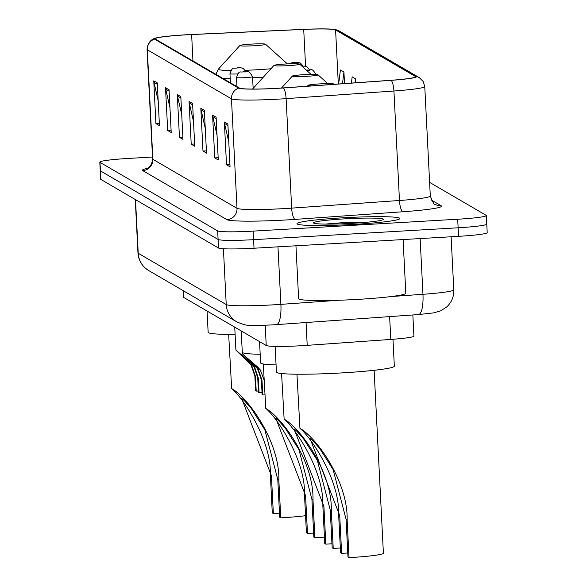 <?xml version="1.0" encoding="UTF-8"?>
<svg xmlns="http://www.w3.org/2000/svg" width="587" height="587" viewBox="0 0 587 587"><rect width="100%" height="100%" fill="white"/><g stroke="black" fill="none" stroke-linecap="round" stroke-linejoin="round"><path stroke-width="0.88" d="M412.844 314.962L413.916 336.094A32.197 2.245 177.1 0 1 390.788 339.425L307.214 345.347A32.197 2.245 177.1 0 1 301.718 345.706A32.197 2.245 177.1 0 1 266.234 345.508L183.753 297.44A32.197 2.245 177.1 0 1 183.562 297.205L183.232 290.682M152.503 157.03L128.436 158.431A32.197 2.245 -2.9 0 0 99.805 162.122L100.678 179.226A32.197 2.245 -2.9 0 0 100.869 179.453L218.533 248.03A32.197 2.245 -2.9 0 0 254.024 248.228L458.564 236.334A32.197 2.245 -2.9 0 0 487.195 232.65L486.762 224.095A32.197 2.245 -2.9 0 0 486.564 223.867M99.805 162.122A32.197 2.245 -2.9 0 0 100.003 162.35L217.667 230.918A32.197 2.245 -2.9 0 0 253.151 231.117L457.699 219.23L458.131 227.785A32.197 2.245 -2.9 0 0 486.762 224.095A32.197 2.245 -2.9 0 1 458.131 227.785L253.584 239.672L458.131 227.785L458.564 236.334M217.667 230.918L218.1 239.474A32.197 2.245 -2.9 0 0 253.584 239.672A32.197 2.245 -2.9 0 1 218.1 239.474L100.436 170.905L218.1 239.474L218.533 248.03M354.071 224.388A51.517 3.595 -2.9 0 0 399.872 218.489A51.517 3.595 -2.9 0 0 342.779 217.806A51.517 3.595 -2.9 0 0 296.978 223.698A51.517 3.595 -2.9 0 0 354.071 224.388A51.517 3.595 -2.9 0 0 399.872 218.489A51.517 3.595 -2.9 0 0 342.779 217.806A51.517 3.595 -2.9 0 0 296.978 223.698A51.517 3.595 -2.9 0 0 354.071 224.388M277.328 88.299A34.34 2.392 177.1 0 1 239.474 88.087L155.32 39.043A34.34 2.392 177.1 0 1 155.115 38.801A34.34 2.392 177.1 0 1 191.626 34.56L303.706 29.416A34.34 2.392 177.1 0 1 335.588 29.937L415.457 76.486A34.34 2.392 177.1 0 1 415.662 76.728A34.34 2.392 177.1 0 1 390.993 80.28L283.191 87.925A34.34 2.392 177.1 0 1 277.328 88.299M277.424 88.351A35.198 2.458 -2.9 0 0 283.433 87.969L391.236 80.331A35.198 2.458 -2.9 0 0 416.308 76.435L336.439 29.886A35.198 2.458 -2.9 0 0 335.595 29.599A35.198 2.458 -2.9 0 0 303.765 29.35L191.678 34.494A35.198 2.458 -2.9 0 0 155.254 38.199A35.198 2.458 -2.9 0 0 154.469 39.094L238.623 88.138A35.198 2.458 -2.9 0 0 277.424 88.351M158.189 100.839L153.955 82.327A8.585 8.519 -59.8 0 1 153.757 80.845L155.922 123.615L159.451 125.669L157.287 82.906L153.757 80.845M159.334 123.417L155.922 123.615M169.959 107.692L165.725 89.18A8.585 8.519 -59.8 0 1 165.519 87.705L167.684 130.468L171.213 132.53L169.049 89.76L165.519 87.705M171.103 130.27L167.684 130.468M181.728 114.553L177.494 96.041A8.585 8.519 -59.8 0 1 177.289 94.558L179.453 137.329L182.983 139.383L180.818 96.62L177.289 94.558M182.865 137.131L179.453 137.329M228.791 141.981L224.557 123.468A8.585 8.519 -59.8 0 1 224.351 121.993L226.516 164.756L230.045 166.818L227.881 124.048L224.351 121.993M229.935 164.558L226.516 164.756M217.021 135.12L212.787 116.608A8.585 8.519 -59.8 0 1 212.582 115.133L214.754 157.903L218.283 159.958L216.111 117.187L212.582 115.133M218.166 157.705L214.754 157.903M205.259 128.267L201.025 109.754A8.585 8.519 -59.8 0 1 200.82 108.272L202.985 151.042L206.514 153.097L204.349 110.334L200.82 108.272M206.404 150.844L202.985 151.042M193.49 121.406L189.256 102.894A8.585 8.519 -59.8 0 1 189.051 101.419L191.223 144.189L194.752 146.244L192.58 103.473L189.051 101.419M194.635 143.984L191.223 144.189M457.699 219.23A32.197 2.245 -2.9 0 0 486.322 215.546A32.197 2.245 -2.9 0 0 486.131 215.312L429.611 182.374M355.891 82.767L355.7 78.907L352.171 76.853L351.4 83.09M344.518 83.574L343.931 72.054L340.401 69.992L338.67 83.992M355.7 78.907L355.216 82.818M343.931 72.054L342.485 83.721M295.951 245.792L298.629 298.651A53.659 3.742 -2.9 0 0 358.099 299.37A53.659 3.742 -2.9 0 0 405.808 293.221L403.093 239.562M363.25 222.561L346.939 222.312L326.078 224.021M352.266 223.331A34.993 2.443 -2.9 0 0 383.296 219.501A34.993 2.443 -2.9 0 0 344.591 218.856A34.993 2.443 -2.9 0 0 313.575 223.031A34.993 2.443 -2.9 0 0 352.266 223.331M326.57 224.102L336.351 223.999M346.939 222.312L360.785 222.759M347.783 553.02A28.976 2.018 -2.9 0 0 341.634 553.328L340.57 552.712L338.662 514.975C339.968 479.726 310.391 436.442 299.942 428.363L296.956 374.205M301.777 429.427L299.942 428.363L301.777 429.427C320.495 442.356 348.091 484.546 347.13 519.913L349.045 557.65L347.988 557.034L346.073 519.297L333.1 469.497L319.504 448.211L312.79 440.58L309.863 438.027L339.719 515.591L341.634 553.328M333.277 84.374A12.877 0.895 -2.9 0 0 333.805 84.014A12.877 0.895 -2.9 0 0 319.563 83.904A12.877 0.895 -2.9 0 0 308.146 85.32A12.877 0.895 -2.9 0 0 312.636 85.834M275.127 346.374L276.433 372.129A59.023 4.116 -2.9 0 0 341.854 372.914A59.023 4.116 -2.9 0 0 394.332 366.156L392.974 339.264M349.045 557.65A38.632 2.693 -2.9 0 0 383.392 553.225L374.124 370.294M331.971 543.804A28.976 2.018 -2.9 0 0 325.814 544.112L324.758 543.496L322.85 505.759C324.156 470.51 294.571 427.226 284.13 419.147L281.577 373.537M285.957 420.211L284.13 419.147L285.957 420.211C304.682 433.14 332.279 475.323 331.317 510.697L333.233 548.434L332.169 547.818L330.261 510.081L317.288 460.281L303.692 438.995L296.978 431.364L294.05 428.811L323.907 506.376L325.814 544.112M303.75 74.688A12.877 0.895 -2.9 0 0 292.326 76.105A12.877 0.895 -2.9 0 0 306.575 76.339A12.877 0.895 -2.9 0 0 317.993 74.798A12.877 0.895 -2.9 0 0 303.75 74.688M259.542 341.605L260.621 362.913A59.023 4.116 -2.9 0 0 276.066 364.901M333.233 548.434A38.632 2.693 -2.9 0 0 340.335 547.972M313.634 533.121A28.976 2.018 -2.9 0 0 307.485 533.429L306.429 532.813L304.514 495.076C305.827 459.826 276.242 416.543 265.794 408.464L263.299 363.991M267.628 409.528L265.794 408.464L267.628 409.528C286.353 422.457 313.95 464.64 312.988 500.014L314.896 537.751L313.84 537.134L311.924 499.398L298.952 449.598L285.355 428.312L278.642 420.681L275.714 418.127L305.578 495.692L307.485 533.429M285.421 64.005A12.877 0.895 -2.9 0 0 273.997 65.414A12.877 0.895 -2.9 0 0 288.246 65.656A12.877 0.895 -2.9 0 0 299.656 64.115A12.877 0.895 -2.9 0 0 285.421 64.005M241.206 330.921L242.292 352.222A59.023 4.116 -2.9 0 0 260.18 354.269M314.896 537.751A38.632 2.693 -2.9 0 0 324.435 537.105M279.493 513.221A28.976 2.018 -2.9 0 0 273.344 513.53L272.28 512.913L270.372 475.177C271.678 439.927 242.093 396.643 231.652 388.565L228.666 334.407M233.479 389.629L231.652 388.565L233.479 389.629C252.205 402.557 279.801 444.741 278.84 480.115L280.755 517.851L279.691 517.235L277.783 479.498L264.81 429.699L251.214 408.413L244.5 400.782L241.573 398.228L271.429 475.793L273.344 513.53M251.273 44.106A12.877 0.895 -2.9 0 0 239.848 45.515A12.877 0.895 -2.9 0 0 254.098 45.757A12.877 0.895 -2.9 0 0 265.515 44.216A12.877 0.895 -2.9 0 0 251.273 44.106M207.064 311.022L208.143 332.323A59.023 4.116 -2.9 0 0 235.108 334.414M280.755 517.851A38.632 2.693 -2.9 0 0 305.563 515.694M264.121 380.171L260.525 370.514L257.231 366.809L248.052 358.936L258.17 369.142L261.993 380.251L262.734 394.919A10.735 0.748 177.1 0 1 264.862 394.853M262.734 394.919L262.125 394.567L261.384 379.899L257.583 368.797L242.416 353.895L257.84 367.161L261.112 370.859M256.211 391.118L255.609 390.766L254.868 376.098L251.06 365.004L235.901 350.094L251.317 363.36L254.589 367.058L258.324 378.116L259.065 392.784L258.456 392.424L257.715 377.764L254.002 366.714L250.715 363.008L241.528 355.142L251.647 365.341L255.47 376.45L256.211 391.118A10.735 0.748 177.1 0 1 258.39 391.059M262.022 392.542A16.098 1.123 177.1 0 1 259.065 392.784M306.062 322.527L307.214 345.347M265.207 325.227L266.234 345.508M389.629 316.606L390.788 339.425M183.415 290.792L183.753 297.44M135.509 199.646L138.231 253.268A21.462 21.293 120.2 0 0 148.731 270.578L145.488 268.274C140.887 264.201 138.385 259.094 137.967 252.968A42.924 2.994 -2.9 0 0 138.231 253.268L226.237 304.565A42.924 2.994 -2.9 0 0 273.557 304.829A42.924 2.994 -2.9 0 0 280.887 304.36L277.974 246.833M223.412 248.749L226.237 304.565A21.462 21.293 120.2 0 0 236.737 321.867L148.731 270.578M254.024 248.228L253.151 231.117M100.869 179.453L100.003 162.35M391.294 296.538L422.956 294.292L420.131 238.571M453.795 289.846C453.993 296.53 451.682 302.188 446.868 306.818L440.822 310.794L433.764 312.871L418.45 314.566A21.462 5.936 -94.1 0 0 422.956 294.292A42.924 2.994 -2.9 0 0 453.795 289.846L451.102 236.774M418.45 314.566L276.389 324.633A21.462 5.936 -94.1 0 0 280.887 304.36L339.066 300.236M142.751 170.604A10.735 10.647 120.2 0 0 152.862 159.29L237.016 208.334A42.924 2.994 -2.9 0 0 284.335 208.598A42.924 2.994 -2.9 0 0 291.666 208.128L399.468 200.49A42.924 2.994 -2.9 0 0 430.308 196.043C432.964 202.698 434.629 205.479 435.297 204.393A10.735 10.647 120.2 0 0 441.241 205.81A53.659 3.742 177.1 0 1 403.02 211.746L295.217 219.384A53.659 3.742 177.1 0 1 226.905 219.648L142.751 170.604A53.659 3.742 177.1 0 1 147.653 168.33M152.605 158.982A42.924 2.994 -2.9 0 0 152.862 159.29L147.315 49.8A42.924 2.994 177.1 0 1 147.058 49.499L152.605 158.982C151.74 168.447 145.055 169.357 146.831 168.718M416.308 76.435A10.735 10.647 120.2 0 1 419.25 77.601L423.212 81.49L424.761 86.56A42.924 2.994 177.1 0 1 393.921 91L286.118 98.638A42.924 2.994 177.1 0 1 278.788 99.115A42.924 2.994 177.1 0 1 231.469 98.843A10.735 10.647 -59.8 0 1 238.623 88.138M283.433 87.969A10.735 2.972 -94.1 0 1 286.118 98.638L291.666 208.128A10.735 2.972 85.9 0 0 295.217 219.384M336.439 29.886A10.735 10.647 -59.8 0 1 339.381 31.052L419.25 77.601M403.02 211.746A10.735 2.972 85.9 0 1 399.468 200.49L393.921 91A10.735 2.972 -94.1 0 0 391.236 80.331M154.469 39.094A10.735 10.647 120.2 0 0 147.315 49.8L231.469 98.843L237.016 208.334A10.735 10.647 120.2 0 1 226.905 219.648M431.313 200.028L441.241 205.81M335.588 29.937L338.325 84.014M303.706 29.416L305.578 66.309M191.626 34.56L192.962 60.982M415.457 76.486L415.486 76.992M189.256 102.894L192.653 104.875M201.025 109.754L204.423 111.735M212.787 116.608L216.185 118.589M224.557 123.468L227.954 125.449M177.494 96.041L180.884 98.014M165.725 89.18L169.122 91.161M153.955 82.327L157.353 84.301M339.719 515.591L338.662 514.975M347.13 519.913L346.073 519.297M323.907 506.376L322.85 505.759M331.317 510.697L330.261 510.081M273.997 65.414L252.601 88.975A35.491 2.473 -2.9 0 0 252.549 89.063M305.578 495.692L304.514 495.076M312.988 500.014L311.924 499.398M239.848 45.515L218.459 69.075A35.491 2.473 -2.9 0 0 230.845 70.506M245.197 70.301A35.491 2.473 -2.9 0 0 257.715 69.728A35.491 2.473 -2.9 0 0 270.959 68.767M222.422 78.152A38.632 2.693 -2.9 0 0 230.192 78.342M252.608 77.8A38.632 2.693 -2.9 0 0 258.449 77.491A38.632 2.693 -2.9 0 0 263.314 77.183M271.429 475.793L270.372 475.177M278.84 480.115L277.783 479.498M253.144 88.38L252.557 76.728A8.049 0.565 177.1 0 1 245.403 77.645A8.049 0.565 177.1 0 1 236.48 77.543L236.943 86.612M244.544 71.959L243.95 71.614L244.544 71.959M254.376 365.136L254.978 365.496M257.231 366.809L257.84 367.161M261.384 379.899L261.993 380.251M238.021 68.158L237.434 67.821L238.021 68.158M237.647 73.918A8.049 0.565 177.1 0 1 229.965 73.742L230.42 82.811M247.853 361.343L248.462 361.695M250.715 363.008L251.317 363.36M257.715 377.764L258.324 378.116M254.868 376.098L255.47 376.45M306.641 70.403L308.314 70.345L306.326 70.11M302.32 66.507L301.931 66.162M294.689 62.398L295.276 62.743L294.689 62.398M276.389 324.633L272.449 324.882C257.495 325.668 251.339 325.345 250.495 325.279C247.912 325.785 243.326 324.648 236.737 321.867M137.967 252.968L135.259 199.499M335.595 29.599L339.381 31.052M155.254 38.199C154.829 38.155 147.653 40.187 147.058 49.499M486.322 215.546L486.762 224.095M424.761 86.56L430.308 196.043M308.146 85.32L307.331 86.208M292.326 76.105L281.489 88.043M317.993 74.798L327.803 83.625M299.656 64.115L311.11 74.417M215.818 74.3L218.459 69.075M265.515 44.216L287.403 63.902M252.557 76.728C246.87 66.969 247.134 73.456 243.913 71.607C239.753 73.206 239.643 69.061 236.48 77.543M242.416 353.895L242.343 352.383M245.784 71.541L243.289 68.503L240.963 67.791L237.397 67.806C233.23 69.413 233.127 65.267 229.965 73.742M235.901 350.094L234.741 327.15M306.304 70.095L307.683 69.985C310.905 71.841 310.64 65.348 316.327 75.107M309.554 69.919L307.06 66.881L304.734 66.177L301.916 66.148M289.259 63.822L292.399 62.596L298.218 62.376L300.537 63.08L303.031 66.118"/></g></svg>
